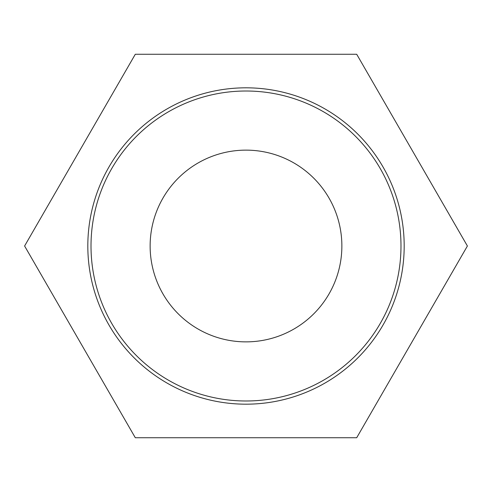 <?xml version="1.0" encoding="UTF-8"?>
<svg xmlns="http://www.w3.org/2000/svg" width="492" height="492" viewBox="0 0 492 492"><rect width="100%" height="100%" fill="white"/><g stroke="black" fill="none" stroke-linecap="round" stroke-linejoin="round"><path stroke-width="0.74" d="M24.6 246L135.3 437.739L356.7 437.739L467.4 246L356.7 54.261L135.3 54.261L24.6 246M246 150.134A95.866 95.866 0 0 1 329.025 293.933A95.866 95.866 0 0 1 162.975 293.933A95.866 95.866 0 0 1 246 150.134M400.986 246A154.986 154.986 0 0 1 168.504 380.224A154.986 154.986 0 0 1 168.504 111.776A154.986 154.986 0 0 1 400.986 246M404.184 246A158.184 158.184 0 0 1 166.911 382.991A158.184 158.184 0 0 1 166.911 109.009A158.184 158.184 0 0 1 404.184 246"/></g></svg>
